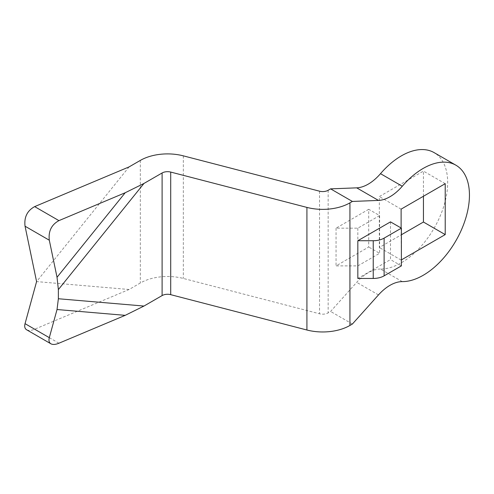 <?xml version="1.0" encoding="UTF-8"?>
<svg xmlns="http://www.w3.org/2000/svg" width="494" height="494" viewBox="0 0 494 494"><rect width="100%" height="100%" fill="white"/><g stroke="black" fill="none" stroke-linecap="round" stroke-linejoin="round"><path stroke-width="0.37" stroke-dasharray="2.47 1.85" d="M402.277 281.617L380.497 269.045A65.449 37.791 120 0 0 438.87 219.009A65.449 37.791 120 0 0 434.109 152.615M380.497 269.045A38.501 22.23 120 0 0 356.699 282.34L330.603 311.461L328.152 312.881A7.7 4.446 0 0 1 319.55 313.789L183.33 278.449A38.501 22.23 0 0 0 140.327 283.006L129.095 289.49L34.666 329.214C31.227 330.622 28.547 330.813 26.633 329.782M390.495 221.874L390.495 259.591L357.829 278.455M401.116 228L401.387 259.906M368.715 209.295L336.05 228.16L357.829 228.16L379.608 215.582L368.715 209.295L368.715 247.019L336.05 265.883L357.829 265.883L379.608 253.305L368.715 247.019M336.05 228.16L336.05 265.883M423.438 196.254L423.438 171.103L379.336 196.569L379.336 247.494L401.387 234.761M401.387 265.883L390.495 259.591M357.829 228.16L357.829 265.883M379.608 215.582L379.608 253.305M401.116 260.066L379.336 247.494M401.116 209.141L379.336 196.569M445.218 183.675L423.438 171.103M129.095 166.892L36.587 281.599L129.095 289.49M352.383 324.039L330.603 311.461M378.478 294.918L356.699 282.34M58.928 343.225L34.666 329.214M328.152 190.283L328.152 312.881M183.33 155.851L183.33 278.449M140.327 160.408L140.327 283.006M319.55 191.19L319.55 313.789"/><path stroke-width="0.74" d="M125.198 192.746L57.032 277.27L49.307 240.22C48.264 231.235 51.475 224.702 58.928 220.627L125.198 192.746L143.964 183.453L162.106 172.98A7.7 4.446 180 0 1 170.708 172.066L306.922 207.412A38.501 22.23 180 0 0 349.931 202.855L352.383 201.441L378.478 200.422A38.501 22.23 -60 0 0 402.277 186.244A65.449 37.791 -60 0 1 455.888 165.187L434.109 152.615A65.449 37.791 120 0 0 380.497 173.672A38.501 22.23 120 0 1 356.699 187.85L330.603 188.862L328.152 190.283A7.7 4.446 180 0 1 319.55 191.19L183.33 155.851A38.501 22.23 180 0 0 140.327 160.408L129.095 166.892L34.666 206.616C27.213 210.697 24.002 217.224 25.046 226.209L36.587 281.599L25.046 323.663C24.286 326.614 24.811 328.658 26.633 329.782L50.894 343.793C49.079 342.663 48.548 340.625 49.307 337.668L25.046 323.663M455.888 165.187A65.449 37.791 -60 0 1 460.649 231.581A65.449 37.791 -60 0 1 402.277 281.617A38.501 22.23 -60 0 0 378.478 294.918L352.383 324.039L349.931 325.453A38.501 22.23 0 0 1 306.922 330.011L170.708 294.665A7.7 4.446 0 0 0 162.106 295.579L143.964 306.052L125.198 315.345L58.928 343.225C55.489 344.627 52.809 344.818 50.894 343.793M357.829 240.732L357.829 278.455L373.229 278.455A15.4 8.892 0 0 0 384.116 275.85L401.387 265.883L401.387 228.16L390.495 221.874L357.829 240.732L373.229 240.732A15.4 8.892 0 0 0 384.116 238.127L401.387 228.16M401.387 259.906L445.218 234.601L445.218 183.675L401.116 209.141L401.116 228M401.387 234.761L423.438 222.028L423.438 196.254M445.218 234.601L423.438 222.028M57.032 277.27L58.366 289.595L58.366 298.747L57.032 309.528L49.307 337.668M352.383 201.441L330.603 188.862M402.277 186.244L380.497 173.672M349.931 202.855L349.931 325.453M384.116 238.127L384.116 275.85M373.229 240.732L373.229 278.455M57.032 309.528L125.198 315.345M58.366 298.747L143.964 306.052M306.922 207.412L306.922 330.011M170.708 172.066L170.708 294.665M162.106 172.98L162.106 295.579M143.964 183.453L58.366 289.595M58.928 220.627L34.666 206.616M49.307 240.22L25.046 226.209M378.478 200.422L356.699 187.85"/></g></svg>
